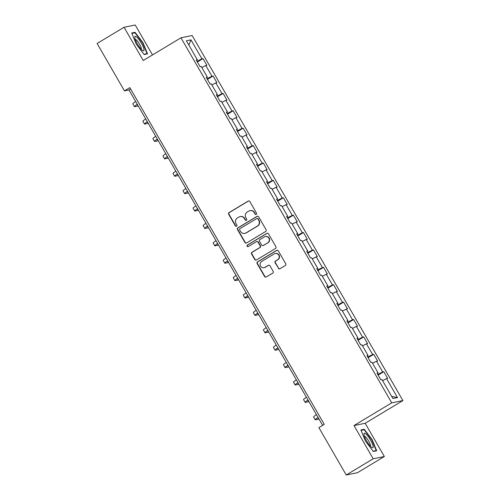 <?xml version="1.0" encoding="UTF-8"?>
<svg xmlns="http://www.w3.org/2000/svg" width="500" height="500" viewBox="0 0 500 500"><rect width="100%" height="100%" fill="white"/><g stroke="black" fill="none" stroke-linecap="round" stroke-linejoin="round"><path stroke-width="0.75" d="M256.244 214.406A0.887 0.862 -101.5 0 0 256.544 213.194L249.831 201.562A1.269 1.231 -101.5 0 0 248.137 201.106L229.094 212.569A1.269 1.231 -101.5 0 0 228.663 214.3L235.381 225.925A0.887 0.862 -101.5 0 0 236.562 226.244A0.887 0.862 -101.5 0 0 236.863 225.031L235.994 223.531A4.056 3.938 -101.5 0 1 237.356 217.987L238.944 217.037A4.056 3.938 -101.5 0 1 244.35 218.5L245.219 220.006A0.887 0.862 -101.5 0 0 246.4 220.325A0.887 0.862 -101.5 0 0 246.7 219.112L245.831 217.606A4.056 3.938 -101.5 0 1 247.194 212.069L248.781 211.112A4.056 3.938 -101.5 0 1 254.194 212.581L255.062 214.081A0.887 0.862 -101.5 0 0 256.244 214.406M278.294 268.275A1.269 1.231 -101.5 0 0 279.981 268.731L285.325 265.512A1.269 1.231 -101.5 0 0 285.75 263.781L278.294 250.869A1.269 1.231 -101.5 0 0 276.606 250.413L257.556 261.869A1.269 1.231 -101.5 0 0 257.131 263.6L264.587 276.519A1.269 1.231 -101.5 0 0 266.275 276.975L272.731 273.094A1.269 1.231 -101.5 0 0 273.156 271.363L269.969 265.831A1.269 1.231 -101.5 0 0 268.275 265.375L265.075 267.3A3.394 3.294 -101.5 0 1 260.319 265.569A3.394 3.294 -101.5 0 1 261.694 261.444L274.237 253.9A3.394 3.294 -101.5 0 1 279 255.631A3.394 3.294 -101.5 0 1 277.619 259.756L275.525 261.012A1.269 1.231 -101.5 0 0 275.1 262.744L278.594 268.212A1.269 1.231 -101.5 0 0 279.75 268.837M354 425.556L373.181 458.787L346.231 475L357.4 472.725L384.35 456.512L365.169 423.281L402.9 400.581L391.731 402.856L354 425.556L365.169 423.281M152.5 54.931L135.219 25L124.05 27.275L143.238 60.5L180.969 37.8L391.731 402.856M124.05 27.275L97.1 43.487L124.456 90.875L128.988 89.956L322.631 425.35M346.231 475L318.875 427.612L324.263 424.369L129.85 87.638L124.456 90.875M265.675 231.475A1.269 1.231 -101.5 0 0 266.1 229.744L258.644 216.831A1.269 1.231 -101.5 0 0 256.956 216.375L237.906 227.831A1.269 1.231 -101.5 0 0 237.481 229.562L244.938 242.481A1.269 1.231 -101.5 0 0 246.625 242.938L265.675 231.475M268.469 233.85L275.925 246.762A1.269 1.231 -101.5 0 1 275.5 248.494L256.45 259.956A1.269 1.231 -101.5 0 1 254.762 259.5L251.569 253.969A1.269 1.231 -101.5 0 1 252 252.237L259.725 247.594A1.269 1.231 -101.5 0 0 260.15 245.863L258.031 242.194A1.269 1.231 -101.5 0 0 256.344 241.737L248.3 246.575A0.887 0.862 -101.5 0 1 247.056 246.125A0.887 0.862 -101.5 0 1 247.413 245.044L266.781 233.394A1.269 1.231 -101.5 0 1 268.469 233.85M402.9 400.581L192.138 35.525L180.969 37.8M383.781 371.7L382.681 371.925L376.5 361.225L377.6 361L373.738 354.306L372.638 354.531L366.456 343.831L367.556 343.606L363.694 336.912L362.594 337.137L356.413 326.431L357.519 326.213L353.656 319.519L352.55 319.744L346.369 309.037L347.475 308.812L343.612 302.125L342.506 302.35L336.331 291.644L337.431 291.419L333.569 284.731L332.469 284.956L326.287 274.25L327.388 274.025L323.525 267.337L322.425 267.562L316.244 256.856L317.344 256.631L313.481 249.944L312.381 250.169L306.2 239.462L307.306 239.237L303.444 232.55L302.337 232.775L296.156 222.069L297.262 221.844L293.4 215.156L292.294 215.381L286.119 204.675L287.219 204.45L283.356 197.763L282.256 197.987L276.075 187.281L277.175 187.056L273.312 180.369L272.213 180.588L266.031 169.887L267.131 169.662L263.269 162.969L262.169 163.194L255.987 152.494L257.087 152.269L253.225 145.575L252.125 145.8L245.944 135.1L247.05 134.875L243.188 128.181L242.081 128.406L235.906 117.706L237.006 117.481L233.144 110.787L232.044 111.013L225.863 100.306L226.962 100.087L223.1 93.394L222 93.619L215.819 82.912L216.919 82.694L213.056 76L211.956 76.225L205.775 65.519L206.875 65.294L203.012 58.606L201.912 58.831L190.969 39.875L186.381 40.812L197.325 59.763L196.225 59.988L200.087 66.681L201.188 66.456L207.369 77.156L206.269 77.381L210.131 84.075L211.231 83.85L217.413 94.556L216.306 94.775L220.169 101.469L221.275 101.244L227.45 111.95L226.35 112.175L230.212 118.863L231.312 118.637L237.494 129.344L236.394 129.569L240.256 136.256L241.356 136.031L247.537 146.738L246.438 146.962L250.3 153.65L251.4 153.425L257.581 164.131L256.481 164.356L260.344 171.044L261.444 170.819L267.625 181.525L266.519 181.75L270.381 188.438L271.488 188.212L277.669 198.919L276.562 199.144L280.425 205.831L281.531 205.606L287.706 216.312L286.606 216.537L290.469 223.225L291.569 223.006L297.75 233.706L296.65 233.931L300.512 240.619L301.613 240.4L307.794 251.1L306.694 251.325L310.556 258.019L311.656 257.794L317.838 268.494L316.731 268.719L320.594 275.413L321.7 275.188L327.881 285.887L326.775 286.112L330.637 292.806L331.744 292.581L337.919 303.281L336.819 303.506L340.681 310.2L341.781 309.975L347.962 320.681L346.863 320.9L350.725 327.594L351.825 327.369L358.006 338.075L356.906 338.3L360.769 344.988L361.869 344.762L368.05 355.469L366.95 355.694L370.812 362.381L371.912 362.156L378.094 372.863L376.987 373.088L380.85 379.775L381.956 379.55L392.9 398.506L397.488 397.575L386.544 378.619L387.644 378.394L383.781 371.7L378.15 375.094M377.775 374.45L382.681 371.925M372.544 363.256L376.5 361.225M378.094 372.863L377.231 373.506M367.738 357.056L372.638 354.531M362.506 345.863L366.456 343.831M368.05 355.469L367.194 356.112M357.694 339.663L362.594 337.137M352.463 328.469L356.413 326.431M358.006 338.075L357.15 338.719M347.65 322.269L352.55 319.744M342.419 311.075L346.369 309.037M347.962 320.681L347.106 321.325M337.606 304.875L342.506 302.35M332.375 293.681L336.331 291.644M337.919 303.281L337.062 303.931M327.562 287.481L332.469 284.956M322.331 276.288L326.287 274.25M327.881 285.887L327.019 286.537M317.519 270.081L322.425 267.562M312.294 258.894L316.244 256.856M317.838 268.494L316.981 269.144M307.481 252.688L312.381 250.169M302.25 241.5L306.2 239.462M307.794 251.1L306.938 251.75M297.438 235.294L302.337 232.775M292.206 224.1L296.156 222.069M297.75 233.706L296.894 234.356M287.394 217.9L292.294 215.381M282.162 206.706L286.119 204.675M287.706 216.312L286.85 216.962M277.35 200.506L282.256 197.987M272.119 189.312L276.075 187.281M277.669 198.919L276.806 199.569M267.306 183.113L272.213 180.588M262.075 171.919L266.031 169.887M267.625 181.525L266.769 182.175M257.269 165.719L262.169 163.194M252.037 154.525L255.987 152.494M257.581 164.131L256.725 164.781M247.225 148.325L252.125 145.8M241.994 137.131L245.944 135.1M247.537 146.738L246.681 147.387M237.181 130.931L242.081 128.406M231.95 119.738L235.906 117.706M237.494 129.344L236.637 129.987M227.138 113.537L232.044 111.013M221.906 102.344L225.863 100.306M227.45 111.95L226.594 112.594M217.094 96.144L222 93.619M211.863 84.95L215.819 82.912M217.413 94.556L216.556 95.2M207.056 78.75L211.956 76.225M201.825 67.556L205.775 65.519M207.369 77.156L206.513 77.806M197.013 61.356L201.912 58.831M188.863 45.106L190.969 39.875M197.325 59.763L196.469 60.412M373.181 458.787L384.35 456.512M391.688 396.413L397.488 397.575M382.587 380.65L386.544 378.619M130.619 88.975L128.988 89.956M197.381 61.994L203.012 58.606M207.425 79.388L213.056 76M217.469 96.781L223.1 93.394M227.512 114.181L233.144 110.787M237.55 131.575L243.188 128.181M247.594 148.969L253.225 145.575M257.638 166.363L263.269 162.969M267.681 183.756L273.312 180.369M277.725 201.15L283.356 197.763M287.762 218.544L293.4 215.156M297.806 235.938L303.444 232.55M307.85 253.331L313.481 249.944M317.894 270.725L323.525 267.337M327.938 288.119L333.569 284.731M337.975 305.512L343.612 302.125M348.019 322.906L353.656 319.519M358.062 340.3L363.694 336.912M368.106 357.7L373.738 354.306M136.25 44.106L144.144 54.525L147.506 53.837L142.975 42.737L135.081 32.319L131.719 33L136.25 44.106M376.681 450.781L372.156 439.681L364.256 429.263L360.894 429.95L365.425 441.05L373.319 451.469L376.681 450.781M133.931 33.013L135.081 32.319M363.106 429.956L364.256 429.263M371.844 439.862L372.156 439.681M256.125 214.462A0.887 0.862 -101.5 0 1 255.362 214.025L254.494 212.519A4.056 3.938 -101.5 0 0 250.3 210.581L249.994 210.644M240.156 216.562L240.456 216.5A4.056 3.938 -101.5 0 1 244.65 218.438L245.525 219.944A0.887 0.862 -101.5 0 0 246.287 220.381M248.669 200.938A1.269 1.231 -101.5 0 0 248.438 201.044L229.394 212.506A1.269 1.231 -101.5 0 0 228.969 214.237L235.681 225.863A0.887 0.862 -101.5 0 0 236.444 226.306M257.488 216.206A1.269 1.231 -101.5 0 0 257.256 216.312L238.206 227.775A1.269 1.231 -101.5 0 0 237.781 229.506L245.238 242.419A1.269 1.231 -101.5 0 0 246.394 243.044M257.856 218.925A0.887 0.862 -101.5 0 0 256.675 218.606L239.956 228.663A0.887 0.862 -101.5 0 0 239.656 229.875L240.575 231.462A4.056 3.938 -101.5 0 0 245.981 232.931L257.406 226.056A4.056 3.938 -101.5 0 0 258.775 220.512L258.156 218.863A0.887 0.862 -101.5 0 0 257.244 218.444L256.938 218.5M244.769 233.4L245.069 233.337A4.056 3.938 -101.5 0 0 246.281 232.869L245.981 232.931M258.156 218.863L259.075 220.45A4.056 3.938 -101.5 0 1 257.712 225.994L246.281 232.869M256.719 241.588L257.025 241.525A1.269 1.231 -101.5 0 1 258.331 242.131L260.45 245.8A1.269 1.231 -101.5 0 1 260.025 247.531L252.3 252.181A1.269 1.231 -101.5 0 0 251.875 253.912L255.062 259.438A1.269 1.231 -101.5 0 0 256.225 260.062M267.312 233.225A1.269 1.231 -101.5 0 0 267.081 233.331L247.719 244.981A0.887 0.862 -101.5 0 0 248.181 246.631M267.738 242.769A3.394 3.294 -101.5 0 0 265.369 236.519A3.394 3.294 -101.5 0 0 264.356 236.912L259.938 239.575A1.269 1.231 -101.5 0 0 259.513 241.306L261.631 244.969A1.269 1.231 -101.5 0 0 263.319 245.425L268.038 242.706A3.394 3.294 -101.5 0 0 265.675 236.456L265.369 236.519M262.944 245.575L263.244 245.512A1.269 1.231 -101.5 0 0 263.619 245.369L263.319 245.425M268.038 242.706L263.619 245.369M275.25 253.506L275.55 253.444A3.394 3.294 -101.5 0 1 277.919 259.694L275.831 260.95A1.269 1.231 -101.5 0 0 275.4 262.681L278.594 268.212M264.062 267.694L264.363 267.638A3.394 3.294 -101.5 0 0 265.381 267.238L265.075 267.3M268.812 265.206A1.269 1.231 -101.5 0 0 268.581 265.312L265.381 267.238M277.137 250.244A1.269 1.231 -101.5 0 0 276.906 250.35L257.863 261.812A1.269 1.231 -101.5 0 0 257.431 263.544L264.887 276.456A1.269 1.231 -101.5 0 0 266.05 277.081M137.494 104.688A6.456 0.5 150 0 0 137.231 105.031A6.456 0.5 150 0 0 137.438 105.05L137.675 105M138.225 105.962L134.738 106.669A9.688 0.75 -30 0 1 134.438 106.65A9.688 0.75 -30 0 1 137.281 104.325M134.438 106.65L132.825 103.863A9.688 0.75 -30 0 1 135.675 101.538M142.044 50.025A8.394 1.894 59 0 0 142.713 50.531A8.394 1.894 59 0 0 142.919 46.194A8.394 1.894 59 0 0 136.756 37.075A8.394 1.894 59 0 0 134.781 37.35A8.394 1.894 59 0 0 137.369 43.837A8.394 1.894 59 0 0 142.044 50.025M141.163 49.169A5.744 1.294 59 0 0 139.963 44.944A5.744 1.294 59 0 0 136.312 39.881A5.744 1.294 59 0 0 135.256 39.356M131.894 33.425L135.006 32.794L142.656 42.888L147.044 53.644L143.956 54.275M146.325 54.081L147.044 53.644M370.538 440.094A8.394 1.894 59 0 0 363.956 434.294A8.394 1.894 59 0 0 366.613 440.894A8.394 1.894 59 0 0 371.887 447.475A8.394 1.894 59 0 0 370.538 440.094M370.344 446.119A5.744 1.294 59 0 0 368.644 440.988A5.744 1.294 59 0 0 364.438 436.3M361.069 430.369L364.188 429.738L371.831 439.831L376.225 450.588L373.131 451.219M375.5 451.025L376.225 450.588M147.531 122.081A6.456 0.5 150 0 0 147.275 122.431A6.456 0.5 150 0 0 147.475 122.444L147.713 122.394M148.269 123.356L144.781 124.062A9.688 0.75 -30 0 1 144.481 124.044A9.688 0.75 -30 0 1 147.325 121.719M144.481 124.044L142.869 121.256A9.688 0.75 -30 0 1 145.719 118.931M157.575 139.475A6.456 0.5 150 0 0 157.319 139.825A6.456 0.5 150 0 0 157.519 139.838L157.756 139.787M158.312 140.75L154.825 141.456A9.688 0.75 -30 0 1 154.525 141.438A9.688 0.75 -30 0 1 157.369 139.113M154.525 141.438L152.912 138.65A9.688 0.75 -30 0 1 155.762 136.325M167.619 156.869A6.456 0.5 150 0 0 167.362 157.219A6.456 0.5 150 0 0 167.562 157.231L167.8 157.181M168.356 158.144L164.869 158.85A9.688 0.75 -30 0 1 164.562 158.831A9.688 0.75 -30 0 1 167.413 156.512M164.562 158.831L162.956 156.044A9.688 0.75 -30 0 1 165.8 153.725M177.662 174.262A6.456 0.5 150 0 0 177.406 174.613A6.456 0.5 150 0 0 177.606 174.625L177.844 174.575M178.4 175.538L174.913 176.244A9.688 0.75 -30 0 1 174.606 176.225A9.688 0.75 -30 0 1 177.456 173.906M174.606 176.225L173 173.438A9.688 0.75 -30 0 1 175.844 171.119M187.706 191.656A6.456 0.5 150 0 0 187.444 192.006A6.456 0.5 150 0 0 187.65 192.019L187.887 191.969M188.438 192.931L184.95 193.644A9.688 0.75 -30 0 1 184.65 193.619A9.688 0.75 -30 0 1 187.5 191.3M184.65 193.619L183.038 190.831A9.688 0.75 -30 0 1 185.888 188.512M197.744 209.05A6.456 0.5 150 0 0 197.488 209.4A6.456 0.5 150 0 0 197.688 209.412L197.931 209.363M198.481 210.325L194.994 211.038A9.688 0.75 -30 0 1 194.694 211.012A9.688 0.75 -30 0 1 197.537 208.694M194.694 211.012L193.081 208.225A9.688 0.75 -30 0 1 195.931 205.906M207.787 226.444A6.456 0.5 150 0 0 207.531 226.794A6.456 0.5 150 0 0 207.731 226.806L207.969 226.762M208.525 227.719L205.037 228.431A9.688 0.75 -30 0 1 204.737 228.406A9.688 0.75 -30 0 1 207.581 226.088M204.737 228.406L203.125 225.619A9.688 0.75 -30 0 1 205.975 223.3M217.831 243.837A6.456 0.5 150 0 0 217.575 244.188A6.456 0.5 150 0 0 217.775 244.2L218.012 244.156M218.569 245.113L215.081 245.825A9.688 0.75 -30 0 1 214.775 245.8A9.688 0.75 -30 0 1 217.625 243.481M214.775 245.8L213.169 243.012A9.688 0.75 -30 0 1 216.012 240.694M227.875 261.231A6.456 0.5 150 0 0 227.619 261.581A6.456 0.5 150 0 0 227.819 261.594L228.056 261.55M228.612 262.506L225.125 263.219A9.688 0.75 -30 0 1 224.819 263.194A9.688 0.75 -30 0 1 227.669 260.875M224.819 263.194L223.212 260.406A9.688 0.75 -30 0 1 226.056 258.087M237.919 278.625A6.456 0.5 150 0 0 237.656 278.975A6.456 0.5 150 0 0 237.862 278.988L238.1 278.944M238.65 279.9L235.162 280.613A9.688 0.75 -30 0 1 234.862 280.587A9.688 0.75 -30 0 1 237.712 278.269M234.862 280.587L233.256 277.8A9.688 0.75 -30 0 1 236.1 275.481M247.956 296.019A6.456 0.5 150 0 0 247.7 296.369A6.456 0.5 150 0 0 247.9 296.388L248.144 296.337M248.694 297.294L245.206 298.006A9.688 0.75 -30 0 1 244.906 297.987A9.688 0.75 -30 0 1 247.75 295.663M244.906 297.987L243.294 295.2A9.688 0.75 -30 0 1 246.144 292.875M258 313.412A6.456 0.5 150 0 0 257.744 313.762A6.456 0.5 150 0 0 257.944 313.781L258.181 313.731M258.738 314.688L255.25 315.4A9.688 0.75 -30 0 1 254.95 315.381A9.688 0.75 -30 0 1 257.794 313.056M254.95 315.381L253.337 312.594A9.688 0.75 -30 0 1 256.188 310.269M268.044 330.812A6.456 0.5 150 0 0 267.787 331.156A6.456 0.5 150 0 0 267.987 331.175L268.225 331.125M268.781 332.088L265.294 332.794A9.688 0.75 -30 0 1 264.988 332.775A9.688 0.75 -30 0 1 267.838 330.45M264.988 332.775L263.381 329.988A9.688 0.75 -30 0 1 266.225 327.663M278.087 348.206A6.456 0.5 150 0 0 277.831 348.55A6.456 0.5 150 0 0 278.031 348.569L278.269 348.519M278.825 349.481L275.338 350.188A9.688 0.75 -30 0 1 275.031 350.169A9.688 0.75 -30 0 1 277.881 347.844M275.031 350.169L273.425 347.381A9.688 0.75 -30 0 1 276.269 345.056M288.131 365.6A6.456 0.5 150 0 0 287.869 365.95A6.456 0.5 150 0 0 288.075 365.962L288.312 365.913M288.863 366.875L285.375 367.581A9.688 0.75 -30 0 1 285.075 367.562A9.688 0.75 -30 0 1 287.925 365.238M285.075 367.562L283.469 364.775A9.688 0.75 -30 0 1 286.312 362.45M298.169 382.994A6.456 0.5 150 0 0 297.913 383.344A6.456 0.5 150 0 0 298.113 383.356L298.356 383.306M298.906 384.269L295.419 384.975A9.688 0.75 -30 0 1 295.119 384.956A9.688 0.75 -30 0 1 297.962 382.631M295.119 384.956L293.506 382.169A9.688 0.75 -30 0 1 296.356 379.844M308.212 400.387A6.456 0.5 150 0 0 307.956 400.737A6.456 0.5 150 0 0 308.156 400.75L308.394 400.7M308.95 401.662L305.462 402.369A9.688 0.75 -30 0 1 305.163 402.35A9.688 0.75 -30 0 1 308.006 400.031M305.163 402.35L303.55 399.562A9.688 0.75 -30 0 1 306.4 397.244M318.256 417.781A6.456 0.5 150 0 0 318 418.131A6.456 0.5 150 0 0 318.2 418.144L318.438 418.094M318.994 419.056L315.506 419.769A9.688 0.75 -30 0 1 315.2 419.744A9.688 0.75 -30 0 1 318.05 417.425M315.2 419.744L313.594 416.956A9.688 0.75 -30 0 1 316.444 414.637"/></g></svg>
